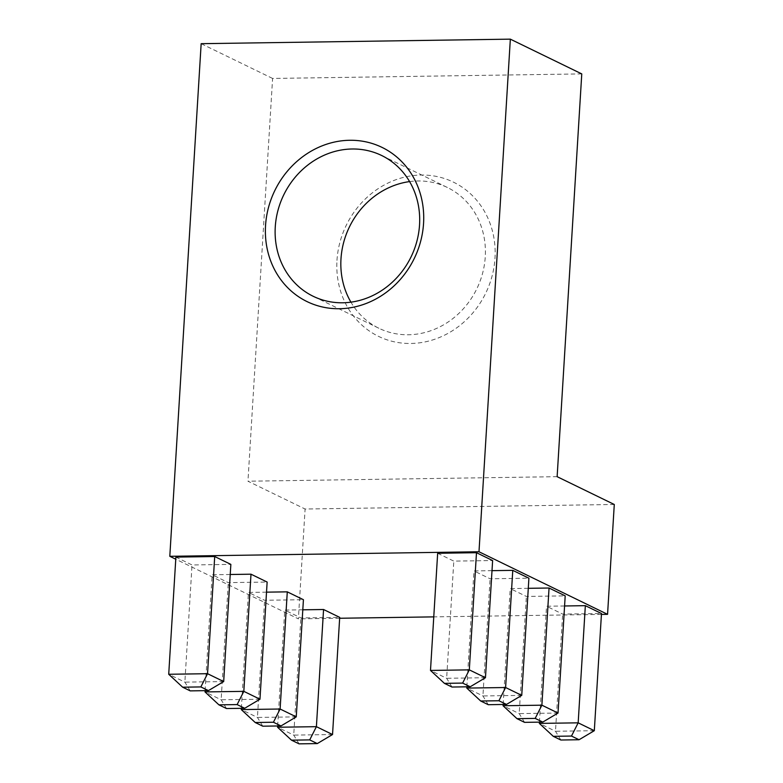 <?xml version="1.0" encoding="UTF-8"?>
<svg xmlns="http://www.w3.org/2000/svg" width="783" height="783" viewBox="0 0 783 783"><rect width="100%" height="100%" fill="white"/><g stroke="black" fill="none" stroke-linecap="round" stroke-linejoin="round"><path stroke-width="0.59" stroke-dasharray="3.92 2.94" d="M614.283 504.487L305.096 509.019L298.382 618.864L175.764 559.199M601.422 614.42L433.772 616.877M339.656 618.257L298.382 618.864M336.974 260.416A85.729 77.546 115.9 0 1 421.137 175.04A85.729 77.546 115.9 0 1 494.993 258.096A85.729 77.546 115.9 0 1 410.83 343.473A85.729 77.546 115.9 0 1 336.974 260.416M557.134 476.681L247.957 481.212L305.096 509.019M581.769 73.905L272.592 78.447L247.957 481.212M272.592 78.447L201.162 43.682M409.607 181.587A78.271 70.803 115.9 0 1 417.828 180.971A78.271 70.803 115.9 0 1 447.377 187.48A78.271 70.803 115.9 0 1 476.788 288.849A78.271 70.803 115.9 0 1 378.874 328.243A78.271 70.803 115.9 0 1 350.931 302.16M437.658 553.268L453.807 561.117L492.624 560.55M175.891 557.105L192.031 564.964L230.848 564.386M492.008 570.66L473.95 570.924L490.089 578.774L528.907 578.206M230.231 574.497L212.173 574.761L228.313 582.621L267.14 582.053M528.29 588.317L510.232 588.581L526.372 596.44L565.199 595.863M266.514 592.154L248.456 592.418L264.605 600.277L303.422 599.709M564.572 605.973L546.514 606.238L562.664 614.097L601.481 613.52M302.806 609.81L284.748 610.074L300.887 617.934L339.705 617.366M332.54 734.532L293.723 735.1L300.887 617.934M299.067 743.85L293.723 735.1L277.574 727.25M277.652 725.978L284.748 610.074M594.317 730.696L555.49 731.263L562.664 614.097M560.843 740.013L555.49 731.263L539.35 723.404M539.428 722.132L546.514 606.238M296.258 716.876L257.431 717.443L264.605 600.277M262.785 726.193L257.431 717.443L241.291 709.594M241.37 708.321L248.456 592.418M558.025 713.039L519.207 713.607L526.372 596.44M524.561 722.357L519.207 713.607L503.068 705.747M503.146 704.475L510.232 588.581M259.966 699.219L221.149 699.787L228.313 582.621M226.502 708.537L221.149 699.787L205.009 691.927M205.087 690.655L212.173 574.761M521.742 695.382L482.925 695.95L490.089 578.774M488.269 704.7L482.925 695.95L466.785 688.091M466.854 686.818L473.95 570.924M223.684 681.562L184.866 682.13L192.031 564.964M190.21 690.88L184.866 682.13L168.717 674.271M485.46 677.716L446.643 678.293L453.807 561.117M451.987 687.034L446.643 678.293L430.493 670.434M447.377 187.48L381.664 155.504M378.874 328.243L313.161 296.268"/><path stroke-width="1.17" d="M175.764 559.199L169.803 556.302L201.162 43.682L510.34 39.15L581.769 73.905L557.134 476.681L614.283 504.487L607.559 614.332L601.422 614.42M433.772 616.877L339.656 618.257M352.115 148.995A78.271 70.803 115.9 0 1 381.664 155.504A78.271 70.803 115.9 0 1 411.075 256.863A78.271 70.803 115.9 0 1 313.161 296.268A78.271 70.803 115.9 0 1 277.916 210.568A78.271 70.803 115.9 0 1 352.115 148.995M349.707 140.274A85.729 77.546 115.9 0 1 410.409 265.594A85.729 77.546 115.9 0 1 273.551 267.61A85.729 77.546 115.9 0 1 349.707 140.274M350.931 302.16A78.271 70.803 115.9 0 1 409.607 181.587M169.803 556.302L478.99 551.761L607.559 614.332M510.34 39.15L478.99 551.761M476.485 552.7L437.658 553.268L430.493 670.434L469.311 669.866L476.485 552.7L492.624 560.55L485.46 677.716L470.191 686.769L462.626 683.089L444.411 683.353L451.987 687.034L470.191 686.769M214.708 556.537L175.891 557.105L168.717 674.271L207.544 673.703L214.708 556.537L230.848 564.386L223.684 681.562L208.425 690.606L200.849 686.926L182.645 687.19L190.21 690.88L208.425 690.606M466.854 686.818L466.785 688.091L505.603 687.523L521.742 695.382L528.907 578.206L512.767 570.357L492.008 570.66M205.087 690.655L205.009 691.927L243.826 691.36L259.966 699.219L267.14 582.053L250.991 574.193L230.231 574.497M503.146 704.475L503.068 705.747L541.885 705.18L558.025 713.039L565.199 595.863L549.049 588.013L528.29 588.317M241.37 708.321L241.291 709.594L280.108 709.016L296.258 716.876L303.422 599.709L287.283 591.85L266.514 592.154M539.428 722.132L539.35 723.404L578.167 722.836L594.317 730.696L601.481 613.52L585.341 605.67L564.572 605.973M277.652 725.978L277.574 727.25L316.401 726.673L332.54 734.532L339.705 617.366L323.565 609.507L302.806 609.81M332.54 734.532L317.272 743.586L309.706 739.896L316.401 726.673L323.565 609.507M277.574 727.25L291.501 740.17L299.067 743.85L317.272 743.586M309.706 739.896L291.501 740.17M571.482 736.059L553.268 736.323L560.843 740.013L579.048 739.739L571.482 736.059L578.167 722.836L585.341 605.67M594.317 730.696L579.048 739.739M539.35 723.404L553.268 736.323M273.424 722.239L255.209 722.503L262.785 726.193L280.989 725.929L273.424 722.239L280.108 709.016L287.283 591.85M296.258 716.876L280.989 725.929M241.291 709.594L255.209 722.503M535.19 718.403L516.986 718.667L524.561 722.357L542.766 722.083L535.19 718.403L541.885 705.18L549.049 588.013M558.025 713.039L542.766 722.083M503.068 705.747L516.986 718.667M237.132 704.583L218.927 704.847L226.502 708.537L244.707 708.272L237.132 704.583L243.826 691.36L250.991 574.193M259.966 699.219L244.707 708.272M205.009 691.927L218.927 704.847M498.908 700.746L480.703 701.01L488.269 704.7L506.484 704.426L498.908 700.746L505.603 687.523L512.767 570.357M521.742 695.382L506.484 704.426M466.785 688.091L480.703 701.01M200.849 686.926L207.544 673.703L223.684 681.562M168.717 674.271L182.645 687.19M462.626 683.089L469.311 669.866L485.46 677.716M430.493 670.434L444.411 683.353"/></g></svg>
